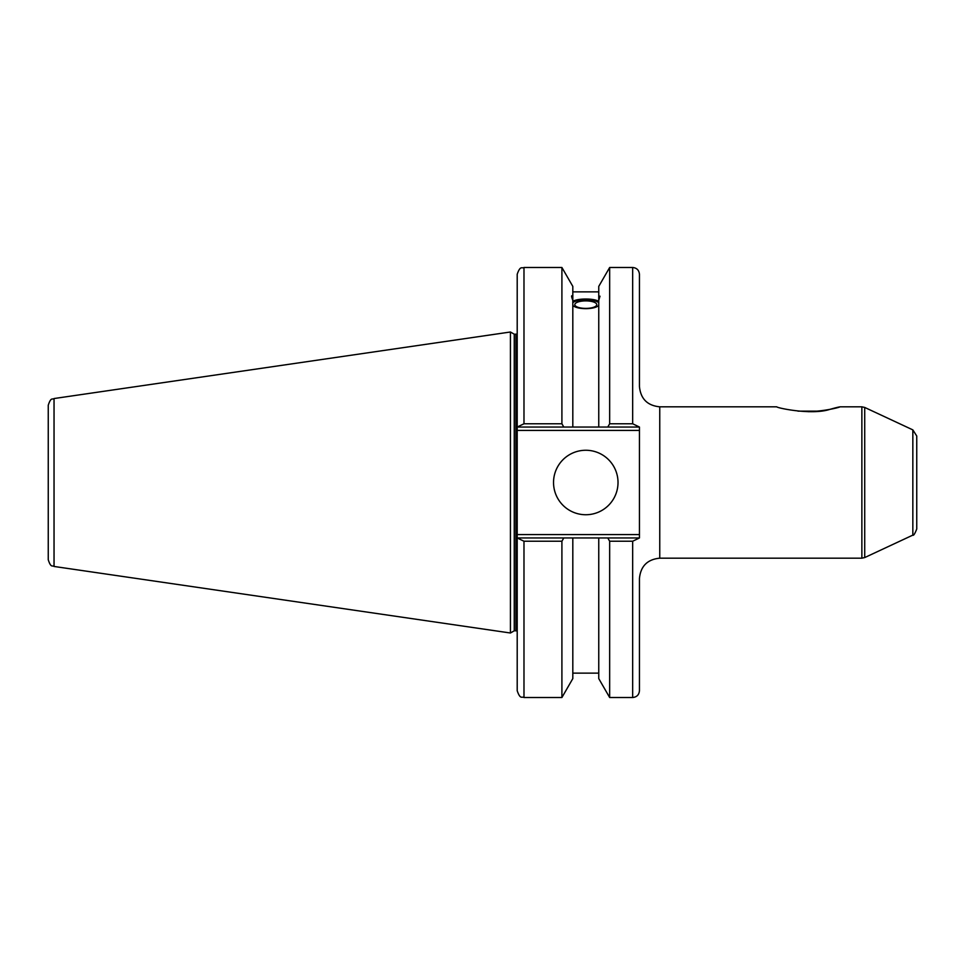 <?xml version="1.0" encoding="UTF-8"?>
<svg xmlns="http://www.w3.org/2000/svg" width="965" height="965" viewBox="0 0 965 965"><rect width="100%" height="100%" fill="white"/><g stroke="black" fill="none" stroke-linecap="round" stroke-linejoin="round"><path stroke-width="1.45" d="M797.958 411.15L818.839 411.15M808.405 411.705C833.603 410.873 852.36 402.948 829.574 409.462C811.77 415.276 777.211 408.05 776.741 406.82L659.758 406.82C647.419 405.614 640.639 398.847 639.445 386.507L639.445 274.265C639.035 270.152 636.779 267.896 632.666 267.486L632.666 423.768L639.445 427.037L639.445 534.574L517.204 534.574L517.204 690.735C520.4 699.975 521.944 696.211 523.983 697.514L523.983 541.232L517.204 537.963M912.842 535.117C913.517 535.925 914.82 533.874 916.75 528.977L916.75 436.023L912.842 429.883L912.842 535.117L864.724 557.553L864.724 407.447L861.866 406.82L861.866 558.18L659.758 558.18L659.758 406.82M639.445 534.574L639.445 537.963L632.666 541.232L632.666 697.514C636.779 697.104 639.035 694.848 639.445 690.735L639.445 578.493C640.639 566.153 647.419 559.386 659.758 558.18M517.204 641.641L517.204 670.53M638.468 537.963L607.781 537.963L609.663 541.232L609.663 697.514L632.666 697.514M607.781 537.963L598.758 537.963L598.758 678.612L609.663 697.514M574.802 304.638A10.977 3.751 180 0 1 585.791 300.887A10.977 3.751 180 0 1 596.768 304.638A10.977 3.751 180 0 1 585.791 308.39A10.977 3.751 180 0 1 574.802 304.638M600.001 296.183L598.758 300.296L598.758 296.303L600.001 296.183M598.758 305.447C594.5 309.717 577.07 309.717 572.812 305.447M572.812 300.296C571.196 296.219 571.196 294.88 572.812 296.303L572.812 427.037L638.468 427.037M571.569 296.183L572.812 296.303L572.812 286.388L561.907 267.486L561.907 423.768L523.983 423.768L523.983 267.486C521.969 268.789 520.424 265.001 517.204 274.265L517.204 427.037L523.983 423.768M572.812 301.454C577.07 298.209 594.5 298.209 598.758 301.454M598.758 302.648A14.222 4.861 0 0 0 585.791 299.777A14.222 4.861 0 0 0 572.812 302.648M518.181 427.037L563.789 427.037L561.907 423.768M563.789 427.037L572.812 427.037M632.666 423.768L609.663 423.768L609.663 267.486L598.758 286.388L598.758 296.303M598.758 537.963L518.181 537.963M523.983 541.232L561.907 541.232L563.789 537.963M561.907 541.232L561.907 697.514L523.983 697.514M517.204 294.47L517.204 274.265M517.204 534.574L517.204 430.426L639.445 430.426M517.204 427.037L517.204 430.426M48.25 482.5L48.25 559.748C51.061 568.397 52.399 565.056 54.04 566.455L54.04 398.545C52.399 399.944 51.061 396.603 48.25 405.252L48.25 482.5M54.04 398.545L510.437 331.996L510.437 633.004L54.04 566.455M609.663 541.232L632.666 541.232M609.663 423.768L607.781 427.037M553.536 482.5A32.255 32.255 0 0 1 601.907 454.575A32.255 32.255 0 0 1 601.907 510.425A32.255 32.255 0 0 1 553.536 482.5M598.758 300.296L598.758 427.037M510.437 331.996L514.249 334.192L514.249 630.808L510.437 633.004M514.249 334.192L515.853 334.192L515.853 630.808L514.249 630.808M572.812 537.963L572.812 678.612L561.907 697.514M912.842 429.883L864.724 407.447M864.724 557.553L861.866 558.18M840.057 406.82L861.866 406.82M572.812 291.864L598.758 291.864M609.663 267.486L632.666 267.486M523.983 267.486L561.907 267.486M515.853 630.808L517.204 631.038M515.853 334.192L517.204 333.962M572.812 673.136L598.758 673.136"/></g></svg>
